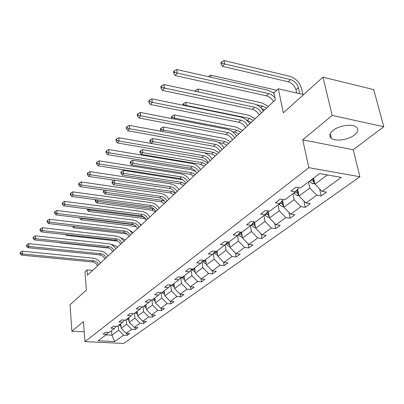 <?xml version="1.0" encoding="UTF-8"?>
<svg xmlns="http://www.w3.org/2000/svg" width="404" height="404" viewBox="0 0 404 404"><rect width="100%" height="100%" fill="white"/><g stroke="black" fill="none" stroke-linecap="round" stroke-linejoin="round"><path stroke-width="0.61" d="M332.936 130.527C329.417 133.588 328.881 136.178 331.331 138.304C335.421 141.743 348.425 139.895 354.454 135.002C358.282 131.825 358.823 129.113 356.081 126.876C351.768 123.568 338.658 125.644 332.936 130.527M302.748 139.829L353.192 149.763L383.8 126.73L332.184 115.433L302.748 139.829L308.848 167.67L84.961 341.638L83.446 321.604L71.872 331.199L84.224 331.851M71.872 331.199L70.049 304.712L86.395 290.001L84.971 271.862L87.037 269.907L87.461 275.225L275.331 99.919L273.892 92.965L278.3 88.789L283.361 112.807L322.968 77.174L373.73 89.607L383.8 126.73M332.184 115.433L322.968 77.174M353.192 149.763L359.903 176.755L123.765 343.445L84.961 341.638M313.65 178.053L314.999 184.153L327.386 174.937M314.999 184.153L322.008 191.365L326.457 192.087L321.185 195.874L319.64 188.926M111.544 330.634L111.959 335.184L118.66 330.199L123.553 335.174L114.716 341.577L98.096 340.789L106.691 334.3L103.07 334.108L105.545 332.224L109.181 332.416L114.559 328.356L110.893 328.149L113.458 326.195L117.145 326.407L122.725 322.195L119.003 321.973L121.67 319.943L125.402 320.17L131.194 315.802L127.427 315.554L130.189 313.448L133.977 313.696L139.991 309.156L136.168 308.893L139.047 306.707L142.885 306.974L149.132 302.258L145.258 301.97L148.248 299.692L152.141 299.985L158.641 295.077L154.717 294.769L157.828 292.4L161.772 292.718L168.539 287.608L164.554 287.269L167.796 284.805L171.796 285.148L178.846 279.821L174.811 279.462L178.189 276.886L182.244 277.26L189.597 271.705L185.502 271.316L189.027 268.63L193.142 269.034L200.813 263.241L196.662 262.817L200.344 260.009L204.515 260.444L212.529 254.394L208.318 253.934L212.166 251.005L216.398 251.475L224.781 245.147L220.508 244.652L224.533 241.582L228.826 242.092L237.602 235.466L233.265 234.931L237.481 231.719L241.839 232.27L251.036 225.326L246.637 224.745L251.056 221.377L255.474 221.973L265.125 214.691L260.661 214.064L265.302 210.529L269.786 211.171L279.916 203.52L275.387 202.843L280.265 199.127L284.82 199.823L295.47 191.779L290.875 191.047L296.011 187.133L300.626 187.885L319.589 173.574L341.309 177.376L322.008 191.365M308.848 167.67L359.903 176.755M297.622 189.143L299.061 196.011L309.802 188.017L316.756 195.167L321.185 195.874M316.756 195.167L305.899 203.035L310.287 203.707L305.272 207.308L303.944 201.025M282.517 200.364L283.896 207.287L294.117 199.687L300.904 206.656L305.272 207.308M300.904 206.656L290.572 214.14L294.9 214.761L290.128 218.195L288.981 212.509M268.13 211.075L269.448 218.034L279.189 210.792L285.815 217.589L290.128 218.195M285.815 217.589L275.972 224.725L280.245 225.296L275.69 228.568L274.7 223.422M254.51 221.841L255.671 228.28L264.963 221.372L271.438 228.007L275.69 228.568M271.438 228.007L262.044 234.815L266.261 235.345L261.913 238.466L261.06 233.805M241.516 232.229L242.521 238.067L251.389 231.467L257.717 237.951L261.913 238.466M257.717 237.951L248.753 244.445L252.909 244.94L248.753 247.925L248.021 243.698M229.048 241.925L229.947 247.42L238.431 241.107L244.617 247.445L248.753 247.925M244.617 247.445L236.047 253.656L240.143 254.111L236.173 256.964L235.537 253.136M217.079 250.96L217.923 256.363L226.033 250.328L232.093 256.52L236.173 256.964M232.093 256.52L223.887 262.464L227.932 262.888L224.129 265.62L223.579 262.151M205.616 259.615L206.404 264.933L214.176 259.151L220.104 265.206L224.129 265.62M220.104 265.206L212.246 270.902L216.236 271.291L212.59 273.907L212.12 270.766M194.622 267.913L195.364 273.144L202.813 267.599L208.621 273.528L212.59 273.907M208.621 273.528L201.091 278.987L205.025 279.346L201.53 281.861L201.116 278.987M184.078 275.871L184.774 281.022L191.92 275.705L197.612 281.507L201.53 281.861M197.612 281.507L190.385 286.744L194.268 287.077L190.91 289.491L190.537 286.759M173.952 283.517L174.604 288.582L181.467 283.477L187.047 289.163L190.91 289.491M187.047 289.163L180.108 294.193L183.936 294.501L180.714 296.819L180.371 294.213M164.221 290.865L164.832 295.854L171.432 290.946L176.896 296.516L180.714 296.819M176.896 296.516L170.23 301.349L174.013 301.636L170.912 303.864L170.599 301.379M154.863 297.93L155.434 302.843L161.782 298.122L167.145 303.586L170.912 303.864M167.145 303.586L160.731 308.232L164.463 308.494L161.479 310.641L161.196 308.267M145.854 304.732L146.394 309.57L152.5 305.025L157.762 310.383L161.479 310.641M157.762 310.383L151.591 314.857L155.272 315.1L152.399 317.165L152.141 314.893M137.178 311.282L137.683 316.049L143.566 311.671L148.733 316.928L152.399 317.165M148.733 316.928L142.784 321.236L146.42 321.458L143.652 323.447L143.415 321.276M128.815 317.594L129.29 322.291L134.956 318.074L140.031 323.23L143.652 323.447M140.031 323.23L134.3 327.386L137.89 327.588L135.219 329.507L135.002 327.427M120.745 323.685L121.19 328.316L126.659 324.245L131.643 329.31L135.219 329.507M131.643 329.31L126.119 333.315L129.659 333.502L127.083 335.355L126.886 333.356M123.553 335.174L127.083 335.355M298.879 187.602L295.47 191.779M308.484 181.952L309.802 188.017M299.061 196.011L305.899 203.035M283.174 199.571L279.916 203.52M292.89 193.728L294.117 199.687M283.896 207.287L290.572 214.14M268.236 210.949L265.125 214.691M278.043 204.934L279.189 210.792M269.448 218.034L275.972 224.725M254.015 221.776L251.036 225.326M263.893 215.62L264.963 221.372M255.671 228.28L262.044 234.815M240.456 232.093L237.602 235.466M250.389 225.816L251.389 231.467M242.521 238.067L248.753 244.445M227.513 241.935L224.781 245.147M237.491 235.552L238.431 241.107M229.947 247.42L236.047 253.656M215.155 251.339L212.529 254.394M225.134 244.733L226.033 250.328M217.923 256.363L223.887 262.464M203.333 260.322L200.813 263.241M213.307 253.49L214.176 259.151M206.404 264.933L212.246 270.902M192.016 268.923L189.597 271.705M201.98 261.888L202.813 267.599M195.364 273.144L201.091 278.987M184.583 279.624L181.689 277.927L181.159 277.174L178.846 279.821M191.122 269.953L191.92 275.705M184.774 281.022L190.385 286.744M170.771 285.057L168.539 287.608M180.704 277.7L181.467 283.477M174.604 288.582L180.108 294.193M160.792 292.637L158.641 295.077M170.695 285.143L171.432 290.946M164.832 295.854L170.23 301.349M151.207 299.914L149.132 302.258M161.125 292.663L161.782 298.122M155.434 302.843L160.731 308.232M141.986 306.914L139.991 309.156M151.919 299.97L152.5 305.025M146.394 309.57L151.591 314.857M133.118 313.64L131.194 315.802M143.036 306.858L143.566 311.671M137.683 316.049L142.784 321.236M124.584 320.12L122.725 322.195M134.461 313.332L134.956 318.074M129.29 322.291L134.3 327.386M116.357 326.361L114.559 328.356M126.2 319.574L126.659 324.245M121.19 328.316L126.119 333.315M108.423 332.376L106.691 334.3M92.617 270.412L87.037 269.907M303.611 94.587L278.3 88.789M118.221 325.594L118.66 330.199M105.929 334.876L111.959 335.184L114.716 341.577M97.516 265.842C96.399 263.575 94.662 262.272 92.304 261.923L21.473 255.121L22.483 253.944L20.649 253.328L20.599 252.222L20.2 252.697L20.245 253.798L20.649 253.328M98.692 264.746C97.571 262.474 95.829 261.166 93.465 260.817L22.483 253.944L22.361 251.187L93.243 258.166C96.324 258.585 98.758 260.201 100.535 263.019M22.361 251.187L20.599 252.222M20.245 253.798L21.473 255.121M121.023 326.578L118.963 325.033M120.801 324.235L120.523 323.856M119.917 324.311L120.907 325.361M115.983 248.612L115.433 248.208M59.868 242.617L59.64 242.865L108.964 248.076M111.055 244.496L112.554 244.662L117.675 247.031M59.383 242.567L59.64 242.865M104.954 258.898C103.813 256.601 102.05 255.267 99.657 254.904L27.856 247.667L28.901 246.445L27.028 245.819L26.977 244.703L26.563 245.193L26.614 246.309L27.028 245.819M106.171 257.762C105.03 255.459 103.257 254.121 100.864 253.757L28.901 246.445L28.77 243.652L100.621 251.071C103.747 251.51 106.217 253.162 108.035 256.025M28.77 243.652L26.977 244.703M26.614 246.309L27.856 247.667M112.66 251.707C111.494 249.374 109.701 248.016 107.277 247.637L34.476 239.931L35.562 238.663L33.653 238.027L33.598 236.896L33.163 237.406L33.219 238.537L33.653 238.027M113.923 250.531C112.751 248.187 110.954 246.829 108.525 246.445L35.562 238.663L35.416 235.83L108.272 243.723C111.438 244.183 113.948 245.869 115.802 248.778M35.416 235.83L33.598 236.896M33.219 238.537L34.476 239.931M129.118 320.599L126.942 319.009M128.876 318.211L128.563 317.786M127.932 318.261L128.992 319.362M67.115 234.759L66.493 235.431L117.958 241.127M120.114 237.491L125.301 239.915M65.781 234.613L66.493 235.431M137.506 314.403L135.214 312.762M137.249 311.969L136.895 311.494M136.244 311.989L137.375 313.145M126.957 233.911L73.594 227.735L74.634 226.604M129.502 230.411L133.194 232.553M72.432 226.371L73.594 227.735M120.65 244.253C119.458 241.88 117.635 240.496 115.175 240.097L41.349 231.896L42.476 230.583L40.526 229.942L40.466 228.79L40.016 229.321L40.077 230.467L40.526 229.942M121.957 243.036C120.761 240.658 118.933 239.264 116.468 238.865L42.476 230.583L42.314 227.71L116.195 236.103C119.407 236.587 121.957 238.309 123.846 241.269M42.314 227.71L40.466 228.79M40.077 230.467L41.349 231.896M146.213 307.974L143.794 306.288M145.94 305.495L145.541 304.969M144.864 305.48L146.071 306.697M136.299 226.614L80.957 219.751L82.158 218.443L80.411 217.877M133.84 224.755L82.158 218.443L82.133 218.089M79.734 217.791L79.78 218.352L80.234 217.857M139.496 223.569L141.365 224.927M79.78 218.352L80.957 219.751M128.937 236.522C127.715 234.113 125.856 232.699 123.366 232.285L48.49 223.553L49.662 222.185L47.672 221.538L47.601 220.372L47.137 220.917L47.207 222.084L47.672 221.538M130.29 235.259C129.063 232.84 127.204 231.421 124.71 231.002L49.662 222.185L49.485 219.271L124.422 228.204C127.669 228.714 130.265 230.472 132.194 233.482M49.485 219.271L47.601 220.372M47.207 222.084L48.49 223.553M155.257 301.303L152.702 299.561M154.959 298.773L154.515 298.192M153.813 298.723L155.106 300.005M146.086 219.458L143.359 218.418L88.592 211.464L89.845 210.11L87.905 209.489L87.86 208.964M143.819 217.009L89.845 210.11L89.769 209.206M87.33 208.893L87.405 210.029L87.905 209.489M87.405 210.029L88.592 211.464M137.532 228.502C136.279 226.053 134.396 224.609 131.871 224.169L55.914 214.877L57.131 213.458L55.101 212.797L55.025 211.615L54.54 212.186L54.616 213.368L55.101 212.797M138.941 227.189C137.683 224.73 135.789 223.281 133.264 222.841L57.131 213.458L56.939 210.499L132.951 220.003C136.249 220.539 138.885 222.336 140.86 225.397M56.939 210.499L55.025 211.615M54.616 213.368L55.914 214.877M164.65 294.37L161.953 292.577M164.337 291.794L163.837 291.158M163.105 291.708L164.489 293.051M155.439 211.792L152.03 210.237L96.526 202.864L97.824 201.455L95.844 200.828L95.743 199.697L95.228 200.258L95.324 201.394L95.844 200.828M153.884 208.974L97.824 201.455L97.692 199.96M95.324 201.394L96.526 202.864M146.46 220.17C145.177 217.68 143.258 216.206 140.703 215.746L63.64 205.853L64.908 204.374L62.832 203.707L62.746 202.505L62.241 203.101L62.327 204.298L62.832 203.707M147.925 218.806C146.637 216.307 144.713 214.827 142.147 214.367L64.908 204.374L64.696 201.369L141.819 211.489C145.157 212.049 147.839 213.888 149.854 217.004M64.696 201.369L62.746 202.505M62.327 204.298L63.64 205.853M174.412 287.143L171.427 285.113M174.084 284.537L173.528 283.84M172.766 284.416L174.25 285.83M164.489 203.348L161.029 201.753L104.767 193.93L106.116 192.466L104.091 191.824L103.985 190.678L103.444 191.264L103.555 192.415L104.091 191.824M164.458 200.98L162.504 200.364L106.116 192.466L105.914 190.314M104.858 190.163L103.985 190.678M103.555 192.415L104.767 193.93M155.742 211.509C154.429 208.979 152.475 207.469 149.879 206.989L71.685 196.455L73.003 194.91L70.882 194.233L70.791 193.016L70.266 193.637L70.352 194.854L70.882 194.233M157.262 210.09C155.944 207.55 153.985 206.04 151.384 205.555L73.003 194.91L72.776 191.865L151.03 202.631C154.419 203.227 157.146 205.106 159.206 208.277M72.776 191.865L70.791 193.016M70.352 194.854L71.685 196.455M184.229 276.993L183.608 276.23M182.82 276.826L184.406 278.311M173.887 194.582L170.372 192.945L113.332 184.638L114.736 183.113L112.671 182.467L112.554 181.3L111.994 181.916L112.11 183.078L112.671 182.467M175.422 193.142L171.902 191.501L114.736 183.113L114.448 180.245M114.383 180.234L112.554 181.3M112.11 183.078L113.332 184.638M165.393 202.505C164.044 199.929 162.054 198.384 159.423 197.879L80.068 186.658L81.446 185.052L79.27 184.365L79.174 183.128L78.623 183.775L78.724 185.012L79.27 184.365M166.973 201.025C165.625 198.445 163.625 196.894 160.989 196.389L81.446 185.052L81.194 181.957L160.615 193.425C164.049 194.046 166.822 195.975 168.933 199.202M81.194 181.957L79.174 183.128M78.724 185.012L80.068 186.658M195.172 271.796L192.102 270.069L191.617 269.382M194.799 269.135L194.107 268.301M193.284 268.923L194.991 270.488M183.648 185.471L180.083 183.79L122.25 174.967L123.715 173.382L121.599 172.725L121.473 171.543L120.892 172.18L121.013 173.361L121.599 172.725M185.249 183.977L181.674 182.285L123.715 173.382L123.397 170.422L182.845 179.81M123.397 170.422L121.473 171.543M121.013 173.361L122.25 174.967M175.442 193.132C174.058 190.506 172.033 188.931 169.362 188.4L88.814 176.442L90.249 174.76L88.027 174.068L87.915 172.811L87.345 173.488L87.451 174.74L88.027 174.068M177.088 191.592C175.7 188.961 173.669 187.38 170.993 186.845L90.249 174.76L89.981 171.619L170.589 183.835C174.073 184.492 176.896 186.466 179.058 189.754M89.981 171.619L87.915 172.811M87.451 174.74L88.814 176.442M206.212 263.64L205.752 263.681L202.954 261.883L202.52 261.267M205.813 260.949L205.045 260.045M203.975 260.388L206.02 262.332M193.799 175.998L190.178 174.265L131.537 164.898L133.062 163.246L130.896 162.58L130.76 161.383L130.154 162.044L130.29 163.246L130.896 162.58M195.465 174.447L191.834 172.705L133.062 163.246L132.719 160.247L191.405 169.801L195.92 171.705M132.719 160.247L130.76 161.383M130.29 163.246L131.537 164.898M185.906 183.366C184.487 180.694 182.421 179.078 179.714 178.523L97.945 165.771L99.445 164.019L97.167 163.317L97.051 162.039L96.45 162.741L96.566 164.019L97.167 163.317M187.623 181.76C186.199 179.083 184.128 177.462 181.416 176.901L99.445 164.019L99.152 160.827L180.987 173.846C184.517 174.543 187.395 176.563 189.607 179.911M99.152 160.827L97.051 162.039M96.566 164.019L97.945 165.771M217.731 255.131L217.125 255.187L213.893 252.808M217.307 252.414L216.458 251.429M215.079 251.424L217.524 253.828M204.363 166.14L200.687 164.357L141.213 154.399L142.804 152.677L140.587 152.005L140.446 150.788L139.814 151.48L139.956 152.697L140.587 152.005M206.096 164.524L202.409 162.731L142.804 152.677L142.44 149.632L201.95 159.787L207.893 162.847M142.44 149.632L140.446 150.788M139.956 152.697L141.213 154.399M196.819 173.18C195.359 170.463 193.258 168.811 190.511 168.221L107.489 154.621L109.055 152.788L106.717 152.076L106.59 150.778L105.969 151.515L106.095 152.813L106.717 152.076M198.611 171.508C197.147 168.781 195.036 167.125 192.284 166.529L109.055 152.788L108.737 149.551L191.824 163.433C195.41 164.165 198.334 166.236 200.606 169.65M108.737 149.551L106.59 150.778M106.095 152.813L107.489 154.621M229.755 246.253L228.987 246.324L225.77 243.986M229.31 243.506L228.058 242.001M227.003 242.536L229.528 244.945L229.285 243.486M215.367 155.873L211.63 154.035L151.313 143.45L152.975 141.647L150.702 140.971L150.551 139.733L149.889 140.461L150.041 141.693L150.702 140.971M217.175 154.187L213.428 152.343L152.975 141.647L152.581 138.562L212.938 149.354L218.978 152.505M152.581 138.562L150.551 139.733M150.041 141.693L151.313 143.45M208.212 162.554C206.707 159.787 204.565 158.09 201.778 157.469L117.468 142.96L119.114 141.041L116.716 140.319L116.574 139.001L115.923 139.774L116.059 141.087L116.716 140.319M210.08 160.807C208.575 158.03 206.424 156.328 203.631 155.707L119.114 141.041L118.766 137.749L203.136 152.561C206.777 153.333 209.757 155.459 212.08 158.939M118.766 137.749L116.574 139.001M116.059 141.087L117.468 142.96M242.334 236.976L241.385 237.062L238.183 234.78M241.855 234.199L240.284 232.295M239.471 233.26L242.107 235.673M226.836 145.172L223.038 143.279L218.352 142.415M228.72 143.415L224.912 141.511L163.59 130.133L162.337 131.497M160.408 128.947L160.575 130.199L161.267 129.447L161.1 128.194L160.408 128.947M161.267 129.447L163.59 130.133L163.171 126.997L224.397 138.476L230.532 141.723M163.171 126.997L161.1 128.194M160.575 130.199L161.363 131.315M220.104 151.45C218.564 148.632 216.377 146.894 213.549 146.243L127.922 130.75L129.644 128.735L127.184 128.002L127.033 126.664L126.346 127.472L126.497 128.81L127.184 128.002M222.064 149.626C220.508 146.798 218.317 145.056 215.483 144.395L129.644 128.735L129.265 125.392L214.958 141.203C218.65 142.021 221.685 144.203 224.074 147.753M129.265 125.392L127.033 126.664M126.497 128.81L127.922 130.75M255.49 227.275L254.343 227.376L251.177 225.159M254.985 224.467L253.364 222.553M252.515 223.564L255.252 225.957M238.804 134.007L234.946 132.052L232.305 131.542M240.769 132.169L236.901 130.204L174.695 118.094L173.892 118.963M171.407 116.918L171.584 118.19L172.306 117.397L172.129 116.125L171.407 116.918M172.306 117.397L174.695 118.094L174.24 114.913L236.35 127.129L242.587 130.472M174.24 114.913L172.129 116.125M171.584 118.19L171.846 118.564M232.547 139.845C230.957 136.971 228.725 135.189 225.856 134.502L138.88 117.943L140.688 115.832L138.158 115.09L137.996 113.731L137.279 114.579L137.441 115.938L138.158 115.09M234.593 137.936C232.992 135.052 230.755 133.264 227.881 132.568L140.688 115.832L140.274 112.438L227.316 129.325C231.063 130.189 234.158 132.431 236.608 136.052M140.274 112.438L137.996 113.731M137.441 115.938L138.88 117.943M269.276 217.12L267.913 217.241L264.711 214.999M268.736 214.277L267.064 212.358M266.175 213.423L269.019 215.771M251.303 122.341L246.556 120.16M253.353 120.427L249.419 118.397L186.31 105.5L186.012 105.818M183.411 105.287L183.86 104.793L183.668 103.5L182.911 104.328L183.047 105.212M183.86 104.793L186.31 105.5L185.825 102.268L248.834 115.276L255.177 118.725M185.825 102.268L183.668 103.5M245.566 127.694C243.925 124.765 241.648 122.937 238.739 122.21L150.379 104.505L152.278 102.293L149.677 101.54L149.505 100.157L148.748 101.05L148.924 102.429L149.677 101.54M247.708 125.695C246.061 122.755 243.779 120.922 240.86 120.185L152.278 102.293L151.833 98.839L240.254 116.892C244.056 117.806 247.213 120.114 249.733 123.811M151.833 98.839L149.505 100.157M148.924 102.429L150.379 104.505M283.734 206.474L282.133 206.621L278.866 204.313M283.159 203.601L281.431 201.682M280.507 202.803L283.457 205.081M264.362 110.156L261.413 108.373M266.514 108.151L262.514 106.055L256.399 104.742M195.94 91.42L195.758 90.279L194.975 91.218M198.425 91.955L197.955 89.021L261.883 102.889L268.337 106.449M197.955 89.021L195.758 90.279M259.206 114.968C257.515 111.979 255.192 110.1 252.237 109.327L162.464 90.385L164.458 88.057L161.787 87.294L161.595 85.89L160.802 86.83L160.994 88.229L161.787 87.294M261.454 112.873C259.752 109.873 257.424 107.984 254.459 107.206L164.458 88.057L163.974 84.552L253.813 103.863C257.671 104.833 260.893 107.206 263.479 110.979M163.974 84.552L161.595 85.89M160.994 88.229L162.464 90.385M298.915 195.309L297.051 195.475L293.718 193.102M298.304 192.4L296.521 190.491M295.556 191.673L297.899 193.743L298.606 193.849M297.394 191.607L296.501 190.511M274.19 92.678L272.862 92.38M208.484 76.704L208.434 76.407L208.217 76.644M211.04 77.285L210.676 75.134L276.74 90.264M210.676 75.134L208.434 76.407M273.513 101.616C271.771 98.566 269.397 96.637 266.398 95.819L175.179 75.533L177.28 73.079L174.528 72.306L174.321 70.882L173.483 71.867L173.69 73.291L174.528 72.306M274.912 97.894C273.16 95.627 271.099 94.193 268.731 93.592L177.28 73.079L176.75 69.513L268.039 90.198L273.932 93.167M176.75 69.513L174.321 70.882M173.69 73.291L175.179 75.533M314.873 183.578L312.716 183.769L309.312 181.325M299.723 93.698L298.374 87.653C297.107 83.588 294.506 80.906 290.567 79.598L224.634 63.933L224.028 60.555L289.85 76.336C295.738 78.295 299.632 82.315 301.536 88.39L302.894 94.425M314.221 180.638L312.509 178.916M311.267 179.851L313.645 181.952L314.529 182.037M313.645 181.952L313.176 179.831L312.428 178.977M296.703 93.006L295.996 89.834C294.743 85.779 292.148 83.108 288.219 81.81L222.442 66.312L224.634 63.933L221.983 63.201L221.74 61.852L220.867 62.807L221.109 64.155L221.983 63.201M224.028 60.555L221.74 61.852M221.109 64.155L222.442 66.312M92.304 261.923L93.465 260.817M119.059 325.18L120.018 324.457M99.657 254.904L100.864 253.757M107.277 247.637L108.525 246.445M127.043 319.155L128.033 318.408M135.32 312.913L136.345 312.135M115.175 240.097L116.468 238.865M143.9 306.434L144.97 305.631M134.997 226.301L135.497 225.831M123.366 232.285L124.71 231.002M154.621 298.349L154.889 298.147M152.808 299.718L153.919 298.879M143.359 218.418L144.385 217.448M131.871 224.169L133.264 222.841M163.943 291.314L164.251 291.082M162.065 292.733L163.216 291.865M152.03 210.237L153.449 208.898M140.703 215.746L142.147 214.367M173.639 284.002L173.983 283.739M171.68 285.476L172.882 284.573M161.029 201.753L162.504 200.364M149.879 206.989L151.384 205.555M183.724 276.392L184.108 276.099M181.689 277.927L182.931 276.987M170.372 192.945L171.902 191.501M159.423 197.879L160.989 196.389M194.223 268.468L194.657 268.145M192.102 270.069L193.4 269.089M180.083 183.79L181.674 182.285M169.362 188.4L170.993 186.845M205.833 263.676L206.176 263.413M205.166 260.211L205.651 259.848M202.954 261.883L204.308 260.863M190.178 174.265L191.834 172.705M179.714 178.523L181.416 176.901M217.201 255.182L217.68 254.823M216.579 251.601L217.115 251.197M214.277 253.343L215.686 252.278M200.687 164.357L202.409 162.731M190.511 168.221L192.284 166.529M229.068 246.319L229.689 245.849M228.497 242.612L229.088 242.168M226.088 244.43L227.563 243.319M211.63 154.035L213.428 152.343M201.778 157.469L203.631 155.707M241.466 237.057L242.243 236.471M240.946 233.219L241.602 232.724M238.431 235.118L239.971 233.956M223.038 143.279L224.912 141.511M241.708 234.067L241.976 235.623M213.549 146.243L215.483 144.395M254.429 227.371L255.379 226.659M253.97 223.392L254.692 222.846M251.333 225.382L252.949 224.164M234.946 132.052L236.901 130.204M254.692 224.215L254.995 225.876M225.856 134.502L227.881 132.568M267.998 217.236L269.135 216.382M267.605 213.105L268.402 212.504M264.847 215.191L266.534 213.913M247.379 120.326L249.419 118.397M268.286 213.888L268.625 215.67M238.739 122.21L240.86 120.185M282.219 206.611L283.563 205.611M281.901 202.323L282.775 201.662M279.002 204.505L280.775 203.172M260.747 107.717L262.514 106.055M282.527 203.055L282.906 204.969M252.237 109.327L254.459 107.206M297.137 195.465L298.702 194.299M296.9 191.006L297.859 190.279M293.859 193.299L295.718 191.895M297.465 191.678L297.899 193.743M266.398 95.819L268.731 93.592M312.807 183.759L314.615 182.411M312.656 179.118L313.711 178.321M309.464 181.527L311.418 180.053M295.996 89.834L298.374 87.653M288.219 81.81L290.567 79.598M330.24 133.694L331.331 138.304"/></g></svg>
